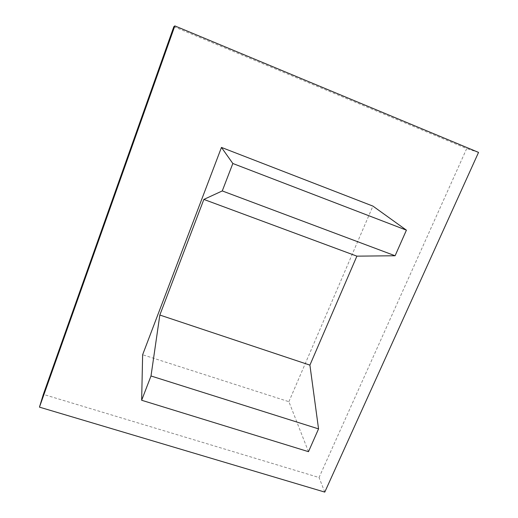 <?xml version="1.0" encoding="UTF-8"?>
<svg xmlns="http://www.w3.org/2000/svg" width="518" height="518" viewBox="0 0 518 518"><rect width="100%" height="100%" fill="white"/><g stroke="black" fill="none" stroke-linecap="round" stroke-linejoin="round"><path stroke-width="0.39" stroke-dasharray="2.59 1.94" d="M308.482 451.677L288.895 401.696L142.631 354.746M288.895 401.696L372.915 206.099M173.847 26.664L466.705 148.556L319.043 477.518L43.337 394.373M324.773 492.1L319.043 477.518M478.541 152.402L466.705 148.556"/><path stroke-width="0.78" d="M221.458 147.423L372.915 206.099L406.416 230.16L395.098 255.756L356.889 256.151L309.913 365.112L318.551 428.891L308.482 451.677L141.654 400.259L151.003 375.984L159.829 315.035L203.859 199.424L222.267 190.935L232.835 163.494L221.458 147.423L142.631 354.746L141.654 400.259M318.551 428.891L151.003 375.984M309.913 365.112L159.829 315.035M356.889 256.151L203.859 199.424M395.098 255.756L222.267 190.935M406.416 230.16L232.835 163.494M174.844 25.9L39.459 407.142L43.337 394.373L173.847 26.664L174.844 25.9L478.541 152.402L324.773 492.1L39.459 407.142"/></g></svg>

